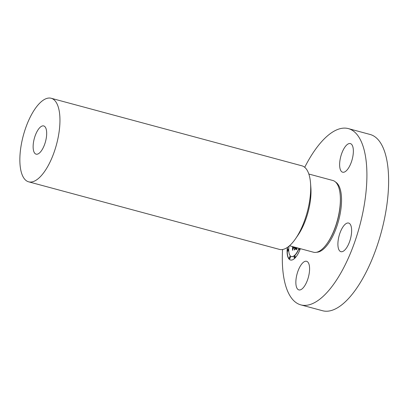 <?xml version="1.0" encoding="UTF-8"?>
<svg xmlns="http://www.w3.org/2000/svg" width="409" height="409" viewBox="0 0 409 409"><rect width="100%" height="100%" fill="white"/><g stroke="black" fill="none" stroke-linecap="round" stroke-linejoin="round"><path stroke-width="0.61" d="M304.715 167.301A91.284 36.253 105.1 0 1 348.356 128.605L370.063 134.454A91.284 36.253 105.1 0 1 387.364 163.227A91.284 36.253 105.1 0 1 370.534 262.885A91.284 36.253 105.1 0 1 322.573 310.738L300.86 304.889A91.284 36.253 105.1 0 1 283.565 276.111A91.284 36.253 105.1 0 1 282.568 249.505M348.356 128.605A91.284 36.253 105.1 0 1 365.651 157.378A91.284 36.253 105.1 0 1 348.826 257.031A91.284 36.253 105.1 0 1 300.86 304.889M289.506 245.758L313.509 252.225A37.147 14.755 -74.9 0 0 327.451 242.982A37.147 14.755 -74.9 0 0 340.247 195.492A37.147 14.755 -74.9 0 0 339.874 192.199A37.147 14.755 -74.9 0 0 332.834 180.492L308.831 174.024M310.543 183.293L310.866 187.578A37.147 14.755 105.1 0 1 298.069 235.063L295.641 238.611A43.272 17.183 -74.9 0 0 310.543 183.293A43.272 17.183 -74.9 0 0 310.114 179.459A43.272 17.183 -74.9 0 0 301.914 165.819L51.161 98.262A43.272 17.183 105.1 0 1 59.361 111.902A43.272 17.183 105.1 0 1 51.386 159.142A43.272 17.183 105.1 0 1 28.65 181.826A43.272 17.183 105.1 0 1 20.45 168.186A43.272 17.183 105.1 0 1 28.425 120.946A43.272 17.183 105.1 0 1 51.161 98.262M28.65 181.826L279.398 249.383A43.272 17.183 -74.9 0 0 295.641 238.611M46.478 130.532A14.622 5.808 105.1 0 1 43.783 146.499A14.622 5.808 105.1 0 1 36.104 154.162A14.622 5.808 105.1 0 1 33.334 149.551A14.622 5.808 105.1 0 1 36.028 133.59A14.622 5.808 105.1 0 1 43.707 125.926A14.622 5.808 105.1 0 1 46.478 130.532M344.291 172.092A14.821 5.884 -74.9 0 0 352.645 157.491A14.821 5.884 -74.9 0 0 350.349 143.585A14.821 5.884 -74.9 0 0 348.698 143.697A14.821 5.884 -74.9 0 0 340.344 158.298A14.821 5.884 -74.9 0 0 342.64 172.204A14.821 5.884 -74.9 0 0 344.291 172.092M338.263 239.7A14.821 5.884 -74.9 0 0 340.912 251.673A14.821 5.884 -74.9 0 0 351.27 235.027A14.821 5.884 -74.9 0 0 348.621 223.053A14.821 5.884 -74.9 0 0 338.263 239.7M304.925 261.397A14.821 5.884 -74.9 0 0 296.571 276.003A14.821 5.884 -74.9 0 0 298.867 289.904A14.821 5.884 -74.9 0 0 300.518 289.797A14.821 5.884 -74.9 0 0 308.872 275.191A14.821 5.884 -74.9 0 0 306.576 261.29A14.821 5.884 -74.9 0 0 304.925 261.397M300.329 248.677A16.795 6.672 105.1 0 1 294.557 258.478A16.795 6.672 105.1 0 1 290.508 259.996A16.795 6.672 105.1 0 1 287.363 247.43M298.928 248.299A13.231 5.256 105.1 0 1 294.623 255.359A13.231 5.256 105.1 0 1 291.433 256.561A13.231 5.256 105.1 0 1 289.02 246.172M297.067 247.798L297.046 248.928L296.05 248.8L296.586 247.67M296.484 247.639L296.259 248.217L296.433 247.629M295.242 247.307L295.789 248.145L294.362 249.439L294.966 247.23M294.255 247.041L293.273 247.931L292.813 249.158L292.864 246.668M296.719 249.531L295.809 249.393L296.382 249.153L296.842 249.562M294.194 250.057L295.712 248.508L294.194 250.057M294.777 247.179L294.659 248.503L294.684 247.189L293.233 248.508L292.466 250.313L292.553 246.581M292.639 246.607L292.568 249.868L293.197 248.386L294.582 247.128M294.572 257.808A1.017 0.404 105.1 0 1 294.327 257.9A1.017 0.404 105.1 0 1 294.143 257.087A1.017 0.404 105.1 0 1 294.608 256.029A1.017 0.404 105.1 0 1 294.853 255.937A1.017 0.404 105.1 0 1 295.037 256.75A1.017 0.404 105.1 0 1 294.572 257.808M300.007 248.59A1.017 0.404 105.1 0 1 299.572 249.495A1.017 0.404 105.1 0 1 299.327 249.587A1.017 0.404 105.1 0 1 299.235 248.381M287.905 250.993A1.017 0.404 105.1 0 1 287.66 251.085A1.017 0.404 105.1 0 1 287.476 250.272A1.017 0.404 105.1 0 1 287.946 249.214A1.017 0.404 105.1 0 1 288.192 249.122A1.017 0.404 105.1 0 1 288.371 249.935A1.017 0.404 105.1 0 1 287.905 250.993M289.741 258.432A1.017 0.404 105.1 0 1 289.495 258.524A1.017 0.404 105.1 0 1 289.311 257.711A1.017 0.404 105.1 0 1 289.776 256.653A1.017 0.404 105.1 0 1 290.022 256.561A1.017 0.404 105.1 0 1 290.206 257.373A1.017 0.404 105.1 0 1 289.741 258.432M292.997 248.657L293.043 246.714M294.654 249.173L295.14 247.276M296.264 248.769L296.76 247.716M296.014 249.342L296.51 249.193M296.847 249.551L296.402 249.378M287.563 247.292A16.795 6.672 -74.9 0 0 290.594 260.022M291.52 256.581A13.231 5.256 -74.9 0 0 291.607 256.607A13.231 5.256 -74.9 0 0 294.797 255.41A13.231 5.256 -74.9 0 0 299.102 248.345M294.419 257.9A1.017 0.404 -74.9 0 0 294.5 257.951A1.017 0.404 -74.9 0 0 294.746 257.859A1.017 0.404 -74.9 0 0 295.211 256.801A1.017 0.404 -74.9 0 0 295.032 255.983A1.017 0.404 -74.9 0 0 294.935 255.983M299.419 249.582A1.017 0.404 -74.9 0 0 299.5 249.633A1.017 0.404 -74.9 0 0 299.746 249.541A1.017 0.404 -74.9 0 0 300.186 248.636M287.752 251.085A1.017 0.404 -74.9 0 0 287.834 251.131A1.017 0.404 -74.9 0 0 288.079 251.039A1.017 0.404 -74.9 0 0 288.549 249.981A1.017 0.404 -74.9 0 0 288.365 249.168A1.017 0.404 -74.9 0 0 288.268 249.168M289.587 258.524A1.017 0.404 -74.9 0 0 289.669 258.57A1.017 0.404 -74.9 0 0 289.915 258.478A1.017 0.404 -74.9 0 0 290.38 257.419A1.017 0.404 -74.9 0 0 290.201 256.607A1.017 0.404 -74.9 0 0 290.104 256.607M335.579 182.071A36.554 14.519 105.1 0 1 341.045 192.971A36.554 14.519 105.1 0 1 335.043 231.136A36.554 14.519 105.1 0 1 316.673 252.241M340.247 195.492L340.293 196.115A36.258 14.402 105.1 0 1 327.803 242.465L327.451 242.982"/></g></svg>
